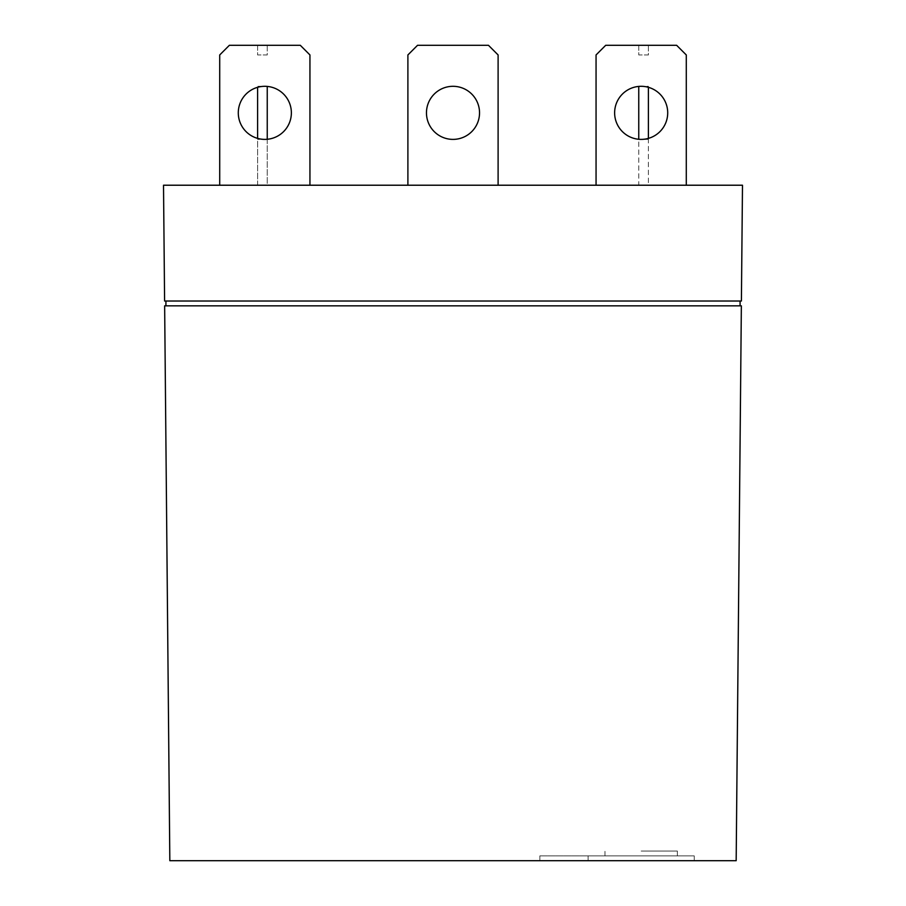 <?xml version="1.0" encoding="UTF-8"?>
<svg xmlns="http://www.w3.org/2000/svg" width="906" height="906" viewBox="0 0 906 906"><rect width="100%" height="100%" fill="white"/><g stroke="black" fill="none" stroke-linecap="round" stroke-linejoin="round"><path stroke-width="0.68" stroke-dasharray="4.53 3.4" d="M267.247 86.308L267.247 139.388L267.247 86.308L257.598 86.308L257.598 139.388L267.247 139.388M257.598 139.388L257.598 86.308M267.247 45.3L267.247 54.949L257.598 54.949L257.598 45.3L267.247 45.3L257.598 45.3L257.598 54.949L267.247 54.949L267.247 45.3M648.402 86.308L648.402 139.388L648.402 86.308L638.753 86.308L638.753 139.388L648.402 139.388M638.753 139.388L638.753 86.308M648.402 45.3L648.402 54.949L638.753 54.949L638.753 45.3L648.402 45.3L638.753 45.3L638.753 54.949L648.402 54.949L648.402 45.3M264.835 86.308A26.534 26.534 0 0 1 291.37 112.842A26.534 26.534 0 0 1 264.835 139.388A26.534 26.534 0 0 0 291.37 112.842A26.534 26.534 0 0 0 264.835 86.308A26.534 26.534 0 0 0 238.289 112.842A26.534 26.534 0 0 0 264.835 139.388A26.534 26.534 0 0 1 238.289 112.842A26.534 26.534 0 0 1 264.835 86.308A26.534 26.534 0 0 1 291.37 112.842A26.534 26.534 0 0 1 264.835 139.388A26.534 26.534 0 0 0 291.37 112.842A26.534 26.534 0 0 0 264.835 86.308A26.534 26.534 0 0 0 238.289 112.842A26.534 26.534 0 0 0 264.835 139.388A26.534 26.534 0 0 1 238.289 112.842A26.534 26.534 0 0 1 264.835 86.308A26.534 26.534 0 0 0 238.289 112.842A26.534 26.534 0 0 0 264.835 139.388A26.534 26.534 0 0 0 291.37 112.842A26.534 26.534 0 0 0 264.835 86.308M229.365 45.3L219.716 54.949L229.365 45.3L300.294 45.3L229.365 45.3L219.716 54.949L229.365 45.3L300.294 45.3L309.943 54.949L300.294 45.3L229.365 45.3L300.294 45.3L309.943 54.949L300.294 45.3L309.943 54.949L309.943 185.22L309.943 54.949L309.943 185.22L219.716 185.22L309.943 185.22L309.943 54.949L309.943 185.22L219.716 185.22L219.716 54.949L229.365 45.3M453 86.308A26.534 26.534 0 0 1 479.534 112.842A26.534 26.534 0 0 1 453 139.388A26.534 26.534 0 0 0 479.534 112.842A26.534 26.534 0 0 0 453 86.308A26.534 26.534 0 0 0 426.466 112.842A26.534 26.534 0 0 0 453 139.388A26.534 26.534 0 0 1 426.466 112.842A26.534 26.534 0 0 1 453 86.308A26.534 26.534 0 0 1 479.534 112.842A26.534 26.534 0 0 1 453 139.388A26.534 26.534 0 0 0 479.534 112.842A26.534 26.534 0 0 0 453 86.308A26.534 26.534 0 0 0 426.466 112.842A26.534 26.534 0 0 0 453 139.388A26.534 26.534 0 0 1 426.466 112.842A26.534 26.534 0 0 1 453 86.308A26.534 26.534 0 0 0 426.466 112.842A26.534 26.534 0 0 0 453 139.388A26.534 26.534 0 0 0 479.534 112.842A26.534 26.534 0 0 0 453 86.308M417.541 45.3L407.893 54.949L417.541 45.3L488.459 45.3L417.541 45.3L407.893 54.949L417.541 45.3L488.459 45.3L498.107 54.949L488.459 45.3L417.541 45.3L488.459 45.3L498.107 54.949L488.459 45.3L498.107 54.949L498.107 185.22L498.107 54.949L498.107 185.22L407.893 185.22L498.107 185.22L498.107 54.949L498.107 185.22L407.893 185.22L407.893 54.949L417.541 45.3M641.165 86.308A26.534 26.534 0 0 1 667.711 112.842A26.534 26.534 0 0 1 641.165 139.388A26.534 26.534 0 0 0 667.711 112.842A26.534 26.534 0 0 0 641.165 86.308A26.534 26.534 0 0 0 614.63 112.842A26.534 26.534 0 0 0 641.165 139.388A26.534 26.534 0 0 1 614.63 112.842A26.534 26.534 0 0 1 641.165 86.308A26.534 26.534 0 0 1 667.711 112.842A26.534 26.534 0 0 1 641.165 139.388A26.534 26.534 0 0 0 667.711 112.842A26.534 26.534 0 0 0 641.165 86.308A26.534 26.534 0 0 0 614.63 112.842A26.534 26.534 0 0 0 641.165 139.388A26.534 26.534 0 0 1 614.63 112.842A26.534 26.534 0 0 1 641.165 86.308A26.534 26.534 0 0 0 614.63 112.842A26.534 26.534 0 0 0 641.165 139.388A26.534 26.534 0 0 0 667.711 112.842A26.534 26.534 0 0 0 641.165 86.308M605.706 45.3L596.057 54.949L605.706 45.3L676.635 45.3L605.706 45.3L596.057 54.949L605.706 45.3L676.635 45.3L686.284 54.949L676.635 45.3L605.706 45.3L676.635 45.3L686.284 54.949L676.635 45.3L686.284 54.949L686.284 185.22L686.284 54.949L686.284 185.22L596.057 185.22L686.284 185.22L686.284 54.949L686.284 185.22L596.057 185.22L596.057 54.949L605.706 45.3M257.598 87.316L257.598 185.22L267.247 185.22L267.247 86.421M267.247 139.275L267.247 185.22L257.598 185.22L257.598 138.38M638.753 86.421L638.753 185.22L648.402 185.22L648.402 87.316M648.402 138.38L648.402 185.22L638.753 185.22L638.753 139.275M219.716 185.22L219.716 54.949L219.716 185.22L309.943 185.22L219.716 185.22L219.716 54.949L219.716 185.22L309.943 185.22M407.893 185.22L407.893 54.949L407.893 185.22L498.107 185.22L407.893 185.22L407.893 54.949L407.893 185.22L498.107 185.22M596.057 185.22L596.057 54.949L596.057 185.22L686.284 185.22L596.057 185.22L596.057 54.949L596.057 185.22L686.284 185.22M163.51 185.22L742.49 185.22L741.402 301.019L164.598 301.019L163.51 185.22M740.077 301.019L165.923 301.019L740.077 301.019L740.077 305.843L165.923 305.843L165.923 301.019M165.923 305.843L740.077 305.843M164.643 305.843L741.357 305.843L736.17 860.7L169.83 860.7L164.643 305.843M539.851 855.876L694.245 855.876L539.851 855.876L539.851 860.7L694.245 860.7L539.851 860.7L539.851 855.876M694.245 860.7L694.245 855.876L694.245 860.7L694.245 855.876L588.096 855.876L694.245 855.876L694.245 860.7L588.096 860.7L694.245 860.7M588.096 860.7L588.096 855.876L588.096 860.7M641.165 855.876L677.36 855.876L641.165 855.876M641.165 851.051L677.36 851.051L641.165 851.051M677.36 855.876L677.36 851.051M604.982 855.876L604.982 851.051"/><path stroke-width="1.36" d="M264.835 86.308A26.534 26.534 0 0 1 291.37 112.842A26.534 26.534 0 0 1 264.835 139.388A26.534 26.534 0 0 1 238.289 112.842A26.534 26.534 0 0 1 264.835 86.308M309.943 185.22L309.943 54.949L300.294 45.3L229.365 45.3L219.716 54.949L219.716 185.22M453 86.308A26.534 26.534 0 0 1 479.534 112.842A26.534 26.534 0 0 1 453 139.388A26.534 26.534 0 0 1 426.466 112.842A26.534 26.534 0 0 1 453 86.308M498.107 185.22L498.107 54.949L488.459 45.3L417.541 45.3L407.893 54.949L407.893 185.22M641.165 86.308A26.534 26.534 0 0 1 667.711 112.842A26.534 26.534 0 0 1 641.165 139.388A26.534 26.534 0 0 1 614.63 112.842A26.534 26.534 0 0 1 641.165 86.308M686.284 185.22L686.284 54.949L676.635 45.3L605.706 45.3L596.057 54.949L596.057 185.22M257.598 138.38L257.598 87.316M267.247 86.421L267.247 139.275M638.753 139.275L638.753 86.421M648.402 87.316L648.402 138.38M742.49 185.22L163.51 185.22L164.598 301.019L741.402 301.019L742.49 185.22M165.923 301.019L165.923 305.843M740.077 305.843L740.077 301.019M741.357 305.843L164.643 305.843L169.83 860.7L736.17 860.7L741.357 305.843"/></g></svg>
